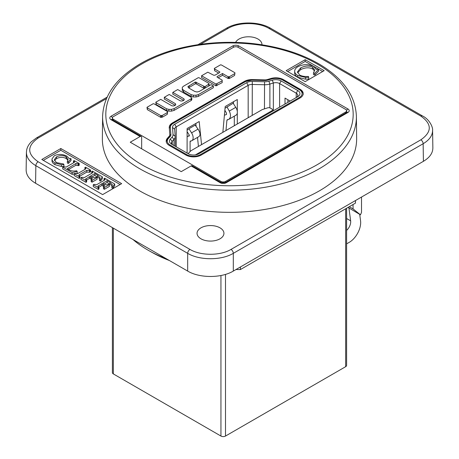 <?xml version="1.0" encoding="UTF-8"?>
<svg xmlns="http://www.w3.org/2000/svg" width="459" height="459" viewBox="0 0 459 459"><rect width="100%" height="100%" fill="white"/><g stroke="black" fill="none" stroke-linecap="round" stroke-linejoin="round"><path stroke-width="0.69" d="M200.985 238.812A13.443 7.763 180 0 1 197.049 233.327A13.443 7.763 180 0 1 210.492 225.564A13.443 7.763 180 0 1 223.935 233.327A13.443 7.763 180 0 1 215.632 240.493A13.443 7.763 180 0 1 200.985 238.812M200.514 44.305L227.98 28.452C238.726 21.98 258.297 21.98 269.043 28.452L420.863 116.104C432.068 124.005 432.068 131.905 420.863 139.811L231.02 249.415C220.274 255.887 200.703 255.887 189.957 249.415A3.224 1.865 120 0 0 187.679 253.345L187.679 271.08L35.59 183.273L35.854 165.688L187.679 253.345C199.613 260.517 221.364 260.517 233.304 253.345L423.146 143.736C429.372 140.012 432.521 135.566 432.59 130.396L432.579 130.023M26.41 152.262L26.14 169.939C26.215 175.114 29.365 179.555 35.59 183.273M420.863 139.811A3.224 1.865 60 0 1 423.146 143.736L423.41 161.321C429.635 157.603 432.785 153.163 432.86 147.987L432.59 130.31M423.41 161.321L233.304 271.08L233.304 253.345A3.224 1.865 60 0 0 231.02 249.415M187.679 271.08C199.613 278.269 221.364 278.269 233.304 271.08M235.576 42.435A13.443 7.763 180 0 1 250.356 36.852A13.443 7.763 180 0 1 261.951 44.54A13.443 7.763 180 0 1 261.946 44.81M113.344 120.315L113.344 119.283L220.945 181.408L220.945 182.435M141.659 148.802L141.659 137.39A2.152 1.239 -60 0 0 141.217 136.403L112.139 119.615A2.152 1.239 120 0 0 111.061 119.724L140.138 136.512A2.152 1.239 -60 0 1 141.217 136.403M220.945 275.532L220.945 436.05L113.344 373.924L113.344 228.163M345.656 208.788L345.656 366.684A3.224 1.865 0 0 0 346.602 365.364L346.602 208.243M345.656 366.684L225.507 436.05L225.507 274.396M220.945 436.05A3.224 1.865 0 0 0 225.507 436.05M112.398 227.618L112.398 372.61A3.224 1.865 0 0 0 113.344 373.924M348.96 208.162L350.647 220.848A8.067 4.659 -60 0 1 346.602 230.429M346.602 243.867L349.27 242.323A16.134 9.312 120 0 0 360.562 220.779L359.718 214.439M361.52 197.054L361.52 212.419L360.447 214.806L348.031 207.416M113.344 119.283A3.224 1.865 180 0 1 112.398 117.969A3.224 1.865 180 0 1 113.344 116.649L233.493 47.283A3.224 1.865 180 0 1 238.055 47.283L345.656 109.408A3.224 1.865 180 0 1 346.602 110.722A3.224 1.865 180 0 1 345.656 112.042L345.656 113.069M225.507 182.435L225.507 181.408L345.656 112.042M225.507 181.408A3.224 1.865 180 0 1 220.945 181.408M234.601 75.454L234.928 73.136L234.601 75.454L229.368 78.478L228.06 78.478L222.506 75.265L218.14 77.789M222.179 80.87L222.179 82.626L215.965 85.839L201.581 77.531L201.581 75.775L215.965 84.083L222.179 80.87L222.179 80.118L217.273 77.284L216.946 76.722L222.506 73.509L228.06 76.722L229.368 76.722L234.601 73.698M218.696 73.067L214.657 70.738L214.33 68.414L214.657 68.982L219.89 72L219.563 72.568L214.984 75.207L213.676 75.207L207.795 72.189L201.581 75.775M167.587 112.013L167.26 114.337L162.354 117.165L160.719 117.355L147.316 109.615L146.989 107.297L147.316 107.859L160.719 115.599L162.354 115.41L167.26 112.581L167.587 111.635L154.184 103.9L153.203 103.711L146.989 107.297M213.349 85.965L213.349 87.726L198.311 96.407L196.027 96.969L193.411 96.969L191.122 96.407L183.606 92.064L182.298 90.555L182.298 88.799L183.606 90.308L191.122 94.652L193.411 95.214L196.027 95.214L198.311 94.652L213.349 85.965L211.065 84.645L199.292 91.439L197.009 92.007L194.719 91.439L188.833 88.042L187.851 86.722L195.373 82.006L204.525 86.533L205.179 86.533L209.103 83.894L208.776 83.326L199.292 77.852L198.311 77.663L183.606 86.154L182.298 87.29L182.298 88.799M209.103 83.894L208.988 85.844M204.754 88.289L203.544 88.099L196.354 83.951L195.373 83.762L188.643 87.789M183.68 100.412L172.813 94.141L172.813 92.385L183.927 98.8L184.254 99.746L183.606 100.498L181.971 101.066L180.335 100.877L169.222 94.462L164.316 97.291L175.43 103.711L175.757 104.652L175.103 105.409L173.468 105.972L171.832 105.782L160.719 99.368L155.813 102.202L156.14 102.764L166.606 108.806L168.895 109.374L171.505 109.368L174.122 108.617L191.122 98.8L191.776 98.048L190.795 97.101L177.719 89.557L172.813 92.385M191.776 98.048L191.776 99.804L191.122 100.555L174.122 110.372L171.505 111.13L168.895 111.13L166.606 110.562L156.14 104.52L155.813 102.202M175.177 105.318L164.316 99.046L164.316 97.291M300.031 89.212A10.752 6.208 180 0 1 303.181 93.602A10.752 6.208 180 0 1 300.031 97.991L201.174 155.067A10.752 6.208 180 0 1 185.964 155.067L169.36 145.48A10.752 6.208 180 0 1 166.21 141.091A10.752 6.208 180 0 1 167.426 138.228L169.222 136.231A5.376 3.104 0 0 0 169.83 134.797A5.376 3.104 0 0 0 169.824 134.665L169.291 127.591A10.752 6.208 180 0 1 169.279 127.321A10.752 6.208 180 0 1 172.429 122.932L244.366 81.398A10.752 6.208 180 0 1 252.439 79.585L264.688 79.889A5.376 3.104 0 0 0 267.402 79.545L270.862 78.506A10.752 6.208 180 0 1 283.427 79.625L300.031 89.212L300.031 89.729M234.928 73.136L234.928 72.757L221.525 65.017L220.544 64.828L214.33 68.414M229.368 78.478L229.368 76.722M228.06 78.478L228.06 76.722M222.506 75.265L222.506 73.509M216.946 85.649L216.946 83.894M215.965 85.839L215.965 84.083M214.657 70.738L214.657 68.982M167.26 114.337L167.26 112.581M162.354 117.165L162.354 115.41M161.373 117.355L161.373 115.599M160.719 117.355L160.719 115.599M147.316 109.615L147.316 107.859M191.122 96.407L191.122 94.652M183.606 92.064L183.606 90.308M208.776 85.965L208.776 84.456M205.179 88.042L205.179 86.533M204.525 88.289L204.525 86.533M203.544 88.099L203.544 86.344M196.354 83.951L196.354 82.195M195.373 83.762L195.373 82.006M189.16 87.348L189.16 85.592M198.311 96.407L198.311 94.652M196.027 96.969L196.027 95.214M193.411 96.969L193.411 95.214M183.927 100.125L183.927 98.8M191.122 100.555L191.122 98.8M174.122 110.372L174.122 108.617M171.505 111.13L171.505 109.368M168.895 111.13L168.895 109.374M166.606 110.562L166.606 108.806M156.14 104.52L156.14 102.764M175.43 105.031L175.43 103.711M169.824 135.543A5.376 3.104 180 0 1 169.83 135.675L169.83 134.797M297.748 90.526L281.143 80.945A7.528 4.349 0 0 0 272.348 80.159L268.894 81.197A8.601 4.969 180 0 1 264.55 81.754L252.301 81.444A7.528 4.349 0 0 0 246.649 82.712L174.713 124.246A7.528 4.349 0 0 0 172.515 127.51L173.043 134.585A8.601 4.969 180 0 1 172.085 137.092L170.289 139.083A7.528 4.349 0 0 0 171.643 144.16L188.247 153.748A7.528 4.349 0 0 0 198.89 153.748L297.748 96.677A7.528 4.349 0 0 0 297.748 90.526L296.227 93.166A5.376 3.104 180 0 1 297.805 95.357A5.376 3.104 180 0 1 296.239 97.543M173.152 145.033A5.376 3.104 180 0 1 171.586 142.847A5.376 3.104 180 0 1 172.194 141.412L173.99 139.421A10.752 6.208 0 0 0 175.206 136.553A10.752 6.208 0 0 0 175.195 136.283L174.661 129.208A5.376 3.104 180 0 1 174.655 129.077A5.376 3.104 180 0 1 176.233 126.879L248.17 85.345A5.376 3.104 180 0 1 252.203 84.445L264.459 84.749A10.752 6.208 0 0 0 269.886 84.054L273.34 83.016A5.376 3.104 180 0 1 279.623 83.578L296.227 93.166L296.227 97.555M285.01 104.027L285.01 98.1L290.145 101.066M287.885 99.764L287.822 102.409M234.302 125.732L234.302 116.173M228.037 119.65L226.901 120.304L225.971 130.545M222.856 132.341L225.203 106.511L237.297 99.528L237.297 111.417M237.297 112.989L237.297 124.005M198.431 146.444L197.513 137.413M199.028 136.535C200.606 135.095 200.279 132.617 198.047 129.117L195.19 125.152L188.953 128.755L191.558 132.858A6.455 3.724 -120 0 1 191.805 140.706A6.455 3.724 -120 0 1 190.531 141.011A1.073 0.62 -120 0 0 190.319 141.062A1.073 0.62 -120 0 0 190.095 141.55L190.095 151.585M187.106 153.088L187.106 128.503L199.195 121.526L201.547 144.642M233.493 103.751L233.493 101.726M225.048 108.215L233.161 103.229L235.765 107.337A6.455 3.724 60 0 1 236.012 115.186L228.829 119.329M226.901 120.304L227.188 119.776L228.783 119.357C230.871 117.619 231.038 114.859 229.282 111.078L226.93 106.832M224.411 115.215L226.396 114.526L226.476 113.149L224.864 110.24M196.119 126.437L195.815 123.477M188.953 128.755L187.106 130.155M187.106 131.641L189.074 134.745A1.073 0.62 -120 0 1 189.114 136.053A1.073 0.62 -120 0 1 188.901 136.099A6.455 3.724 -120 0 0 187.633 136.403A6.455 3.724 -120 0 0 187.106 136.828M195.442 154.884L271.912 110.734A2.152 1.239 0 0 0 272.543 109.856A2.152 1.239 0 0 0 271.912 108.978L270.282 108.037A2.152 1.239 0 0 0 267.717 107.831L262.559 109.489A2.152 1.239 0 0 0 262.083 109.695L191.024 150.718A2.152 1.239 0 0 0 190.669 150.994L188.098 153.662M235.949 269.553L240.407 269.553L240.424 266.972M355.524 200.52L355.507 201.294A126.018 72.757 180 0 1 355.427 203.148L240.407 269.553M355.427 203.148L355.484 200.543M349.253 206.711L353.074 208.92L360.447 214.806M353.04 204.525L353.074 208.92M191.11 165.94L220.182 182.728A2.152 1.239 120 0 1 221.261 182.619L192.183 165.831A2.152 1.239 120 0 0 191.11 165.94L181.225 171.643L130.253 142.221L140.138 136.512M286.152 70.663L305.16 59.687L324.174 70.663L305.16 81.639L286.152 70.663M356.402 116.506L356.637 138.48A127.143 73.406 180 0 1 319.401 190.835A127.143 73.406 180 0 1 180.485 206.659A127.143 73.406 180 0 1 102.363 138.48L102.598 116.506A126.908 73.268 0 0 0 180.576 184.564A126.908 73.268 0 0 0 319.234 168.769A126.908 73.268 0 0 0 356.402 116.506C355.627 96.424 343.791 79.281 320.893 65.075C303.795 54.799 283.375 47.931 259.628 44.466C217.727 38.281 170.972 45.774 140.431 63.698C116.07 78.076 103.453 95.679 102.598 116.506M287.673 71.541L305.16 61.443L322.654 71.541M305.16 59.687L305.16 61.443M318.471 69.567L318.471 71.323L314.794 75.047L313.491 74.622L313.491 72.866L314.794 73.291L318.471 69.567L317.685 69.114L316.337 69.493L313.64 66.48C308.54 64.025 303.347 64.071 298.075 66.624C296.072 67.783 294.948 69.131 294.712 70.675L294.672 72.998M314.541 70.973L312.671 69.005C309.188 67.221 305.178 67.427 300.639 69.625L297.604 72.78M305.568 79.195L305.568 77.439L308.718 77.307L308.718 79.063L305.568 79.195L297.839 77.267C295.487 75.907 294.443 74.301 294.712 72.43M314.794 75.047L314.794 73.291M308.718 77.307L308.448 76.458C304.753 76.693 301.833 76.223 299.693 75.052L297.455 71.914L300.639 67.863C305.178 65.671 309.188 65.465 312.671 67.249L314.702 70.101L313.491 72.866M294.712 70.675C294.443 72.539 295.487 74.151 297.839 75.511L305.568 77.439M166.238 258.704A115.324 66.584 180 0 1 149.41 250.941L153.214 253.058A109.856 63.422 0 0 0 169.319 260.483M149.41 250.941A115.324 66.584 180 0 1 133.076 239.558M41.809 159.491L60.817 148.515L121.652 183.634L102.638 194.61L41.809 159.491M43.33 160.369L60.817 150.271L120.132 184.512M60.817 148.515L60.817 150.271M102.386 176.887L102.386 178.643L100.601 181.076L99.517 180.754L99.517 178.999L100.601 179.314L102.386 176.887L92.362 171.098L91.674 171.494L92.816 172.423L92.161 173.06L84.404 177.535L81.645 177.283L80.956 177.679L85.948 180.565L86.642 180.169L85.489 179.194L89.631 176.549L92.425 178.677L91.157 179.888L92.075 180.416L97.078 177.53L95.856 177.174C94.72 177.972 93.343 177.857 91.72 176.83L90.429 176.09L94.806 173.559L97.629 175.189L100.01 177.627L99.517 178.999M99.752 178.562L94.806 175.315L91.955 176.962M97.078 177.53L97.078 179.285L92.075 182.171L91.157 181.644L91.157 179.888M91.731 179.549L89.631 178.304L86.522 180.1M86.642 180.169L86.642 181.925L85.948 182.321L80.956 179.435L80.956 177.679M91.748 173.295L91.674 171.494M78.523 165.659L78.523 163.903L79.218 163.507L79.218 165.263L78.523 165.659L75.884 165.251L68.529 169.497M74.146 173.881L72.161 174.363L72.161 172.601L77.192 171.385L77.192 173.146L75.276 173.605M72.161 174.363L62.722 168.912L62.722 167.156L72.161 172.601M73.572 162.802L73.44 160.966L74.668 161.918L73.928 162.601L66.171 167.076L63.411 166.755L62.722 167.156M71.036 158.785L71.036 160.541L68.425 163.421L67.341 163.037L67.341 161.281L68.425 161.666L71.036 158.785L70.359 158.389L69.298 158.653L66.836 156.135C62.487 153.994 58.316 153.868 54.305 155.75L51.999 158.912L51.993 160.759L51.999 159.095M67.857 160.191L66.136 158.487C63.158 156.938 59.94 156.972 56.497 158.59L54.489 160.616M61.397 166.468L61.397 164.712L63.927 164.706L63.927 166.462L61.397 166.468L54.988 164.666C52.951 163.49 51.953 162.159 51.999 160.667M89.889 172.223L89.889 170.461L90.578 170.065L90.578 171.821L89.889 172.223L86.797 172.102L79.734 176.181M79.86 176.25L79.86 178.006L79.172 178.408L74.146 175.504L74.146 173.749L79.172 176.652L79.86 176.25L78.73 175.315L79.447 174.592L86.797 170.346L89.889 170.461M84.978 169.388L84.863 167.564L86.034 168.522L85.231 169.245L77.709 173.588L74.84 173.353L74.146 173.749M114.704 183.996L114.704 185.752L112.92 188.184L111.835 187.863L111.835 186.107L112.92 186.429L114.704 183.996L104.681 178.207L103.986 178.603L105.134 179.532L104.474 180.175L96.723 184.65L93.963 184.392L93.275 184.793L98.266 187.674L98.955 187.278L97.807 186.308L101.944 183.663L104.744 185.786L103.476 186.997L104.394 187.53L109.397 184.638L108.175 184.283C107.039 185.086 105.662 184.971 104.032 183.944L102.747 183.198L107.125 180.674L109.948 182.303L112.329 184.736L111.835 186.107M112.065 185.677L107.125 182.43L104.268 184.076M109.397 184.638L109.397 186.394L104.394 189.286L103.476 188.752L103.476 186.997M104.05 186.664L101.944 185.419L98.84 187.209M98.955 187.278L98.955 189.033L98.266 189.435L93.275 186.549L93.275 184.793M104.067 180.41L103.986 178.603M100.601 181.076L100.601 179.314M94.806 175.315L94.806 173.559M92.075 182.171L92.075 180.416M89.631 178.304L89.631 176.549M85.948 182.321L85.948 180.565M67.312 168.717L75.884 163.496L78.523 163.903M67.347 168.763L68.764 169.635C70.944 171.006 73.56 171.379 76.601 170.759L77.192 171.385M79.218 163.507L74.128 160.57L73.44 160.966M68.425 163.421L68.425 161.666M63.927 164.706L63.623 164.012L56.428 162.601L54.311 159.743L56.497 156.835C59.94 155.217 63.158 155.182 66.136 156.731L68.041 159.646L67.341 161.281M68.064 159.336L68.041 159.646M51.999 158.912C51.953 160.403 52.951 161.734 54.988 162.911L61.397 164.712M79.172 178.408L79.172 176.652M90.578 170.065L85.552 167.168L84.863 167.564M112.92 188.184L112.92 186.429M107.125 182.43L107.125 180.674M104.394 189.286L104.394 187.53M101.944 185.419L101.944 183.663M98.266 189.435L98.266 187.674M350.647 220.848L346.602 218.513M228.714 78.478L228.714 76.722M267.402 79.545L267.402 79.998M264.688 79.889L264.688 80.314M252.439 79.585L252.439 80.009M270.862 78.506L270.862 78.959M244.366 81.398L244.366 81.909M283.427 79.625L283.427 80.141M172.429 122.932L172.429 123.448M169.222 136.231L169.222 136.845M167.426 138.228L167.426 138.847M169.337 128.21A1.073 0.878 -4.3 0 1 170.364 127.562A9.679 5.588 180 0 1 173.192 123.368A1.073 0.62 -120 0 0 172.653 123.316C172.515 122.983 168.66 126.449 169.279 128.199M169.83 135.457A1.073 0.878 -4.3 0 1 170.897 134.636L170.364 127.562M169.83 135.675L169.377 136.673A1.073 0.78 42 0 1 170.174 136.518A6.455 3.724 0 0 0 170.897 134.636M169.377 136.673L167.581 138.67A1.073 0.78 42 0 1 168.378 138.509L170.174 136.518M169.583 145.606A1.073 0.62 -60 0 1 170.123 145.038A9.679 5.588 180 0 1 168.378 138.509M186.188 155.194A1.073 0.62 -60 0 1 186.727 154.626L170.123 145.038M200.95 155.194A1.073 0.62 -120 0 0 200.411 154.626A9.679 5.588 180 0 1 186.727 154.626M299.807 98.123A1.073 0.62 -120 0 0 299.268 97.555L200.411 154.626M303.181 94.479C303.743 92.649 300.025 89.344 299.807 89.597A1.073 0.62 120 0 0 299.268 89.648A9.679 5.588 180 0 1 299.268 97.555M299.807 89.597L283.203 80.009A1.073 0.62 120 0 0 282.664 80.067L299.268 89.648M283.203 80.009C279.588 78.116 275.532 77.749 271.045 78.908A1.073 0.407 73.3 0 1 271.355 79.057A9.679 5.588 180 0 1 282.664 80.067M271.045 78.908L267.591 79.941A1.073 0.407 73.3 0 1 267.901 80.096L271.355 79.057M267.591 79.941L264.642 80.514A6.455 3.724 0 0 0 267.901 80.096M264.671 80.314L252.393 80.205L264.642 80.514M252.421 80.009L244.59 81.782A1.073 0.62 60 0 1 245.129 81.834A9.679 5.588 180 0 1 252.393 80.205M173.192 123.368L245.129 81.834M281.143 80.945L279.623 83.578L279.623 107.142M172.194 144.281L172.194 141.412L170.289 139.083M173.99 145.52L173.99 139.421L172.085 137.092M175.195 136.283L173.043 134.585M174.661 129.208L172.515 127.51M176.233 146.811L176.233 126.879L174.713 124.246M248.17 117.728L248.17 85.345L246.649 82.712M252.203 115.398L252.301 81.444M264.459 108.881L264.55 81.754M269.886 107.859L269.886 84.054L268.894 81.197M273.34 110.768L273.34 83.016L272.348 80.159M190.095 141.55L191.116 140.965M226.568 114.354L226.167 114.589M235.765 107.337L229.282 111.078M191.558 132.858L198.047 129.117M188.901 136.099L189.263 135.893M271.912 111.589L271.912 110.734M142.043 63.853A123.678 71.403 180 0 1 348.966 95.868A123.678 71.403 180 0 1 197.49 183.319A123.678 71.403 180 0 1 142.043 63.853M220.182 182.728A4.303 2.484 0 0 0 226.27 182.728L347.939 112.478A4.303 2.484 0 0 0 347.939 108.967L238.818 45.969A4.303 2.484 0 0 0 232.73 45.969L111.061 116.213A4.303 2.484 0 0 0 111.061 119.724M312.671 69.005L312.671 67.249M300.639 69.625L300.639 67.863M297.839 77.267L297.839 75.511M112.403 117.906A2.152 1.239 -120 0 0 111.061 116.213M111.985 119.518A2.152 1.239 180 0 1 112.398 118.967M233.815 47.122A2.152 1.239 -120 0 0 232.73 45.969M237.728 47.122A2.152 1.239 -60 0 1 238.818 45.969M346.597 110.665A2.152 1.239 -60 0 1 347.939 108.967M347.044 112.478L347.124 112.18L346.861 112.375A2.152 1.239 60 0 1 347.939 112.478M346.602 111.726A2.152 1.239 180 0 1 347.015 112.271M346.861 112.375L225.191 182.619A2.152 1.239 60 0 1 226.27 182.728M189.957 249.415L38.137 161.763C26.932 153.857 26.932 145.956 38.137 138.056L106.454 98.61M97.629 176.944L97.629 175.189M91.054 179.13L91.054 177.375M86.08 179.836L86.08 178.603M92.11 173.089L92.11 171.746M78.059 165.389L78.059 163.633M75.884 165.251L75.884 163.496M67.926 169.153L67.926 168.092M73.853 162.641L73.853 161.207M66.136 158.487L66.136 156.731M56.497 158.59L56.497 156.835M54.988 164.666L54.988 162.911M89.499 171.999L89.499 170.243M86.797 172.102L86.797 170.346M79.447 176.015L79.447 174.592M85.276 169.216L85.276 167.805M109.948 184.059L109.948 182.303M103.373 186.239L103.373 184.484M98.398 186.951L98.398 185.711M104.428 180.198L104.428 178.861M269.043 28.452A3.224 1.865 -60 0 1 270.655 28.292A3.224 1.865 -60 0 1 270.667 28.297C258.87 21.212 238.146 21.212 226.356 28.292A3.224 1.865 60 0 1 226.367 28.292A3.224 1.865 60 0 1 227.98 28.452M420.863 116.104A3.224 1.865 -60 0 1 422.475 115.943A3.224 1.865 -60 0 1 422.487 115.949C429.257 119.145 433.084 127.183 432.59 130.379M38.137 161.763A3.224 1.865 120 0 0 35.854 165.688C29.628 161.964 26.479 157.517 26.41 152.348M38.137 138.056A3.224 1.865 -120 0 0 36.525 137.895A3.224 1.865 -120 0 0 36.513 137.901L107.108 97.142M346.602 110.722L346.602 112.524M112.398 117.969L112.398 119.77M167.581 138.67L166.21 141.969M244.59 81.782L172.653 123.316M175.206 136.553L175.206 146.22M191.805 140.706L198.982 136.564M187.633 136.403L189.326 135.422M272.543 109.856L272.543 111.227M112.139 119.615L111.876 119.42L111.956 119.724M221.261 182.619L225.191 182.619M270.655 28.292L422.475 115.943M26.41 152.336L26.662 149.978C27.316 146.897 28.923 144.12 31.47 141.647L36.513 137.901M198.001 44.666L226.367 28.292"/></g></svg>
